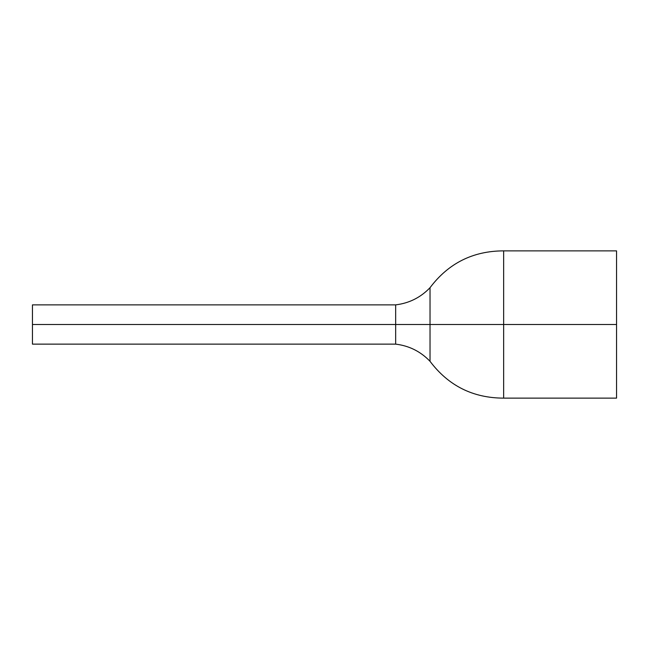 <?xml version="1.0" encoding="UTF-8"?>
<svg xmlns="http://www.w3.org/2000/svg" width="649" height="649" viewBox="0 0 649 649"><rect width="100%" height="100%" fill="white"/><g stroke="black" fill="none" stroke-linecap="round" stroke-linejoin="round"><path stroke-width="0.97" d="M32.45 324.5L32.45 344.132L32.45 304.868L32.45 324.5L395.671 324.5L32.45 324.5M616.55 250.871L616.55 324.5L503.656 324.5L503.656 398.129L503.656 324.5L616.55 324.5L616.55 398.129L616.55 250.871L503.656 250.871C473.016 250.944 448.475 263.218 430.027 287.685L430.027 361.315C420.625 351.498 409.17 345.771 395.671 344.132L395.671 304.868L395.671 324.5L430.027 324.5L395.671 324.5L395.671 344.132L32.45 344.132M503.656 250.871L503.656 324.5L430.027 324.5L503.656 324.5L503.656 398.129C473.016 398.056 448.475 385.782 430.027 361.315L430.027 287.685C420.625 297.502 409.17 303.229 395.671 304.868L32.45 304.868M503.656 324.5L503.656 250.871L503.656 324.5M616.55 398.129L503.656 398.129"/></g></svg>
